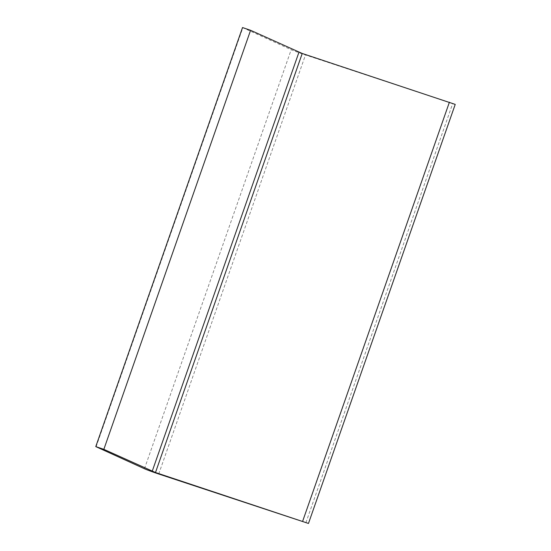 <?xml version="1.0" encoding="UTF-8"?>
<svg xmlns="http://www.w3.org/2000/svg" width="551" height="551" viewBox="0 0 551 551"><rect width="100%" height="100%" fill="white"/><g stroke="black" fill="none" stroke-linecap="round" stroke-linejoin="round"><path stroke-width="0.41" stroke-dasharray="2.75 2.07" d="M242.53 27.55L291.204 49.7A11.55 0.455 -160.7 0 0 305.488 54.948L455.222 104.401M96.108 446.785L242.853 27.736M144.458 468.749L291.204 49.7M158.736 473.998L305.488 54.948M305.901 522.72L452.653 103.671"/><path stroke-width="0.83" d="M250.588 30.298L242.53 27.55L95.778 446.599L144.458 468.749A11.55 0.455 -160.7 0 0 158.736 473.998L308.47 523.45L155.485 472.517L302.23 53.475L250.588 30.298L103.843 449.347L95.778 446.599M308.47 523.45L455.222 104.401L302.23 53.475M103.843 449.347L155.485 472.517M302.651 521.246L449.402 102.197M152.193 471.312L298.938 52.262"/></g></svg>
